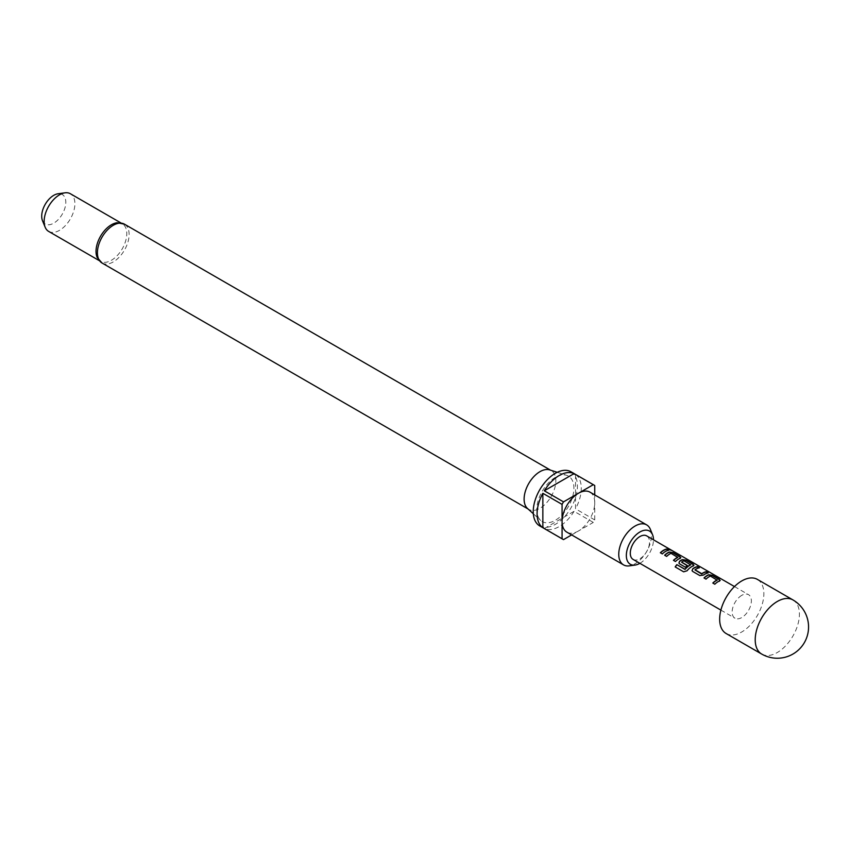 <?xml version="1.0" encoding="UTF-8"?>
<svg xmlns="http://www.w3.org/2000/svg" width="850" height="850" viewBox="0 0 850 850"><rect width="100%" height="100%" fill="white"/><g stroke="black" fill="none" stroke-linecap="round" stroke-linejoin="round"><path stroke-width="0.64" stroke-dasharray="4.25 3.19" d="M668.312 549.111L670.778 550.141M717.156 580.189L710.366 576.258A13.313 7.692 120 0 0 709.261 576.821A13.313 7.692 120 0 0 706.084 579.296L706.01 579.126M720.162 580.508L719.44 581.241A13.313 7.692 120 0 0 718.069 581.91A13.313 7.692 120 0 0 714.893 584.386L714.829 584.216M704.151 578.053A13.313 7.692 120 0 0 704.066 578.138L706.084 579.296M698.997 567.885L699.295 568.055A13.313 7.692 120 0 0 696.139 569.256A13.313 7.692 120 0 0 695.013 569.989L694.992 569.776M707.806 572.974L708.114 573.144A13.313 7.692 120 0 0 704.958 574.334A13.313 7.692 120 0 0 703.566 575.259L703.534 575.057M690.699 564.91L683.91 560.989A13.313 7.692 120 0 0 682.805 561.553A13.313 7.692 120 0 0 681.679 562.286L681.647 562.073M693.929 565.356L693.207 566.089A13.313 7.692 120 0 0 691.836 566.769A13.313 7.692 120 0 0 687.161 570.903L687.066 570.764M678.948 563.157L685.429 567.247M687.246 565.675L687.416 565.771A13.313 7.692 120 0 0 685.493 567.418M677.811 557.462L671.011 553.541A13.313 7.692 120 0 0 669.906 554.104A13.313 7.692 120 0 0 666.729 556.58L666.666 556.41M680.808 557.791L680.085 558.524A13.313 7.692 120 0 0 678.725 559.194A13.313 7.692 120 0 0 675.537 561.669L675.474 561.499M664.796 555.337A13.313 7.692 120 0 0 664.711 555.411L666.729 556.58M668.461 550.258L668.759 550.428A13.313 7.692 120 0 0 665.603 551.618A13.313 7.692 120 0 0 662.426 554.094L662.362 553.924M726.134 633.526A31.259 18.041 120 0 0 741.753 631.986A31.259 18.041 120 0 0 762.174 604.435A31.259 18.041 120 0 0 757.382 579.392M117.162 222.742A21.739 12.548 -60 0 1 122.283 223.699A21.739 12.548 -60 0 1 125.609 241.124A21.739 12.548 -60 0 1 111.403 260.281A21.739 12.548 -60 0 1 100.534 261.364A21.739 12.548 -60 0 1 97.144 257.401M527.446 508.417A22.419 12.941 120 0 0 528.753 509.373A22.419 12.941 120 0 0 539.973 508.268A22.419 12.941 120 0 0 554.614 488.506A22.419 12.941 120 0 0 551.183 470.539A22.419 12.941 120 0 0 549.695 469.891M555.347 477.402A26.254 15.162 120 0 0 538.666 499.035A26.254 15.162 120 0 0 540.685 520.455A26.254 15.162 120 0 0 555.347 520.274A26.254 15.162 120 0 0 572.9 495.646A26.254 15.162 120 0 0 566.727 475.331A26.254 15.162 120 0 0 555.347 477.402M639.869 563.327A19.178 11.071 120 0 0 639.901 563.316A19.178 11.071 120 0 0 653.459 539.793M650.356 529.337A23.099 13.334 -60 0 1 635.099 563.741A23.099 13.334 -60 0 1 629.266 565.866M571.636 534.916L578.404 531.016A23.099 13.334 -60 0 1 566.854 532.153M539.718 525.906A31.259 18.041 120 0 0 555.347 524.354A31.259 18.041 120 0 0 575.758 496.814A31.259 18.041 120 0 0 570.966 471.771M574.069 511.317A31.259 18.041 -60 0 1 559.183 526.575A31.259 18.041 -60 0 1 544.298 528.509L574.069 511.317L593.289 522.421A31.259 18.041 120 0 0 594.734 519.913L594.734 494.902M563.518 539.612L544.298 528.509M48.652 231.402A21.739 12.548 120 0 0 59.521 230.329A21.739 12.548 120 0 0 73.727 211.172A21.739 12.548 120 0 0 70.391 193.747M42.5 220.702A17.032 9.839 120 0 0 53.752 223.157A17.032 9.839 120 0 0 65.599 204.935A17.032 9.839 120 0 0 58.055 193.768M633.112 559.428A13.589 7.841 120 0 0 639.901 558.747A13.589 7.841 120 0 0 648.784 546.773A13.589 7.841 120 0 0 646.691 535.883M741.753 595.361A13.589 7.841 120 0 0 732.881 607.336A13.589 7.841 120 0 0 734.963 618.226A13.589 7.841 120 0 0 741.753 617.557A13.589 7.841 120 0 0 750.635 605.582A13.589 7.841 120 0 0 748.553 594.692A13.589 7.841 120 0 0 741.753 595.361M589.953 492.139A23.099 13.334 -60 0 1 594.734 502.722A23.099 13.334 -60 0 1 578.404 531.016L593.289 522.421M575.524 474.438A31.259 18.041 -60 0 1 575.524 508.81L575.524 474.438L594.734 485.531M594.734 519.913L575.524 508.81M660.407 552.936L662.426 554.094M673.529 560.501L675.537 561.669M683.655 571.816L675.304 567.014A13.313 7.692 120 0 0 675.304 567.014L675.176 566.929M683.782 571.912L687.161 570.903M692.07 570.732L692.761 571.476M692.824 571.646L699.826 575.556M699.89 575.726L703.566 575.259M712.874 583.217L714.893 584.386M792.933 599.919A31.259 18.041 -60 0 1 797.725 624.963A31.259 18.041 -60 0 1 777.314 652.503A31.259 18.041 -60 0 1 761.685 654.054M102.053 263.022A22.419 12.941 120 0 0 113.262 261.917A22.419 12.941 120 0 0 127.914 242.154A22.419 12.941 120 0 0 124.483 224.188M533.322 513.761L540.685 520.455M528.052 508.969L528.753 509.373M99.067 260.514L100.534 261.364M720.885 610.109L734.963 618.226M734.474 586.564L748.553 594.692M120.806 222.849L122.283 223.699M550.481 470.135L551.183 470.539M557.26 472.303L566.727 475.331"/><path stroke-width="1.27" d="M671.043 550.301L670.778 550.141C668.525 548.972 667.845 548.845 668.737 549.759M668.822 549.504L670.894 549.897C668.642 548.718 667.941 548.59 668.822 549.504L668.259 548.93M671.511 550.343L670.778 550.141M719.44 581.241L719.344 579.636L712.279 575.556L708.602 574.982A13.313 7.692 120 0 0 707.242 575.662A13.313 7.692 120 0 0 704.151 578.053M720.205 580.38L719.461 581.007L719.408 579.381L712.343 575.312L708.634 574.749A13.589 7.841 120 0 0 707.242 575.439A13.589 7.841 120 0 0 704.002 577.957L706.01 579.126A13.589 7.841 120 0 1 709.261 576.608A13.589 7.841 120 0 1 710.388 576.024L717.156 580.189A13.313 7.692 120 0 0 716.051 580.752A13.313 7.692 120 0 0 712.959 583.132M698.997 567.885L697.276 566.897A13.313 7.692 120 0 0 694.121 568.087A13.313 7.692 120 0 0 692.729 569.011L692.028 570.626L692.761 571.476L699.826 575.556L703.534 575.057A13.589 7.841 120 0 1 704.958 574.122A13.589 7.841 120 0 1 708.178 572.9L706.159 571.731A13.589 7.841 120 0 0 702.939 572.953A13.589 7.841 120 0 0 701.781 573.697L694.992 569.776A13.589 7.841 120 0 1 696.139 569.032A13.589 7.841 120 0 1 699.359 567.811L697.34 566.653A13.589 7.841 120 0 0 694.121 567.864A13.589 7.841 120 0 0 692.707 568.809M707.806 572.974L706.095 571.986A13.313 7.692 120 0 0 702.939 573.176A13.313 7.692 120 0 0 701.803 573.909L701.781 573.697M693.207 566.089L693.111 564.485L686.046 560.405L682.38 559.842A13.313 7.692 120 0 0 681.009 560.511A13.313 7.692 120 0 0 679.617 561.436L678.948 563.157M693.228 565.856L693.175 564.241L686.109 560.161L682.401 559.608A13.589 7.841 120 0 0 681.009 560.288A13.589 7.841 120 0 0 679.586 561.234L678.916 563.061L679.649 563.901L685.429 567.247A13.589 7.841 120 0 1 687.384 565.558L681.647 562.073A13.589 7.841 120 0 1 682.805 561.329A13.589 7.841 120 0 1 683.931 560.756L690.699 564.91A13.313 7.692 120 0 0 689.594 565.473A13.313 7.692 120 0 0 685.153 569.33L676.823 564.634A13.589 7.841 120 0 0 675.176 566.929L683.655 571.816L687.066 570.764A13.589 7.841 120 0 1 691.836 566.546A13.589 7.841 120 0 1 693.228 565.856L693.972 565.229M687.246 565.675L681.657 562.254M680.085 558.524L679.989 556.909L672.934 552.84L669.258 552.266A13.313 7.692 120 0 0 667.888 552.946A13.313 7.692 120 0 0 664.796 555.337M680.861 557.664L680.117 558.28L680.053 556.665L672.998 552.585L669.29 552.032A13.589 7.841 120 0 0 667.888 552.723A13.589 7.841 120 0 0 664.647 555.241L666.666 556.41A13.589 7.841 120 0 1 669.906 553.881A13.589 7.841 120 0 1 671.032 553.308L677.811 557.462A13.313 7.692 120 0 0 676.706 558.025A13.313 7.692 120 0 0 673.614 560.416M668.461 550.258L666.74 549.259A13.313 7.692 120 0 0 663.584 550.46A13.313 7.692 120 0 0 660.492 552.851M741.753 580.943A31.259 18.041 120 0 0 721.342 608.483A31.259 18.041 120 0 0 726.134 633.526L761.685 654.054A31.259 18.041 -60 0 1 755.214 639.742A31.259 18.041 -60 0 1 777.314 601.471A31.259 18.041 -60 0 1 792.933 599.919L757.382 579.392A31.259 18.041 120 0 0 741.753 580.943M97.144 257.401A21.739 12.548 -60 0 1 111.403 224.782A21.739 12.548 -60 0 1 117.162 222.742L124.483 224.188A22.419 12.941 120 0 0 113.262 225.303A22.419 12.941 120 0 0 98.621 245.055A22.419 12.941 120 0 0 102.053 263.022L97.144 257.401M557.26 472.303L549.695 469.891A22.419 12.941 120 0 0 539.973 471.654A22.419 12.941 120 0 0 525.725 490.131A22.419 12.941 120 0 0 527.446 508.417L533.322 513.761M653.459 539.793A19.178 11.071 120 0 0 652.566 534.756A19.178 11.071 120 0 0 639.901 531.994A19.178 11.071 120 0 0 626.567 552.511A19.178 11.071 120 0 0 635.067 565.08A19.178 11.071 120 0 0 639.869 563.327M635.067 565.08L629.266 565.866A23.099 13.334 -60 0 1 623.549 564.889A23.099 13.334 -60 0 1 620.001 546.38A23.099 13.334 -60 0 1 635.099 526.023A23.099 13.334 -60 0 1 646.648 524.875A23.099 13.334 -60 0 1 650.356 529.337L652.566 534.756M623.549 564.889L566.854 532.153A23.099 13.334 -60 0 1 562.073 521.581A23.099 13.334 -60 0 1 578.404 493.287L563.518 501.882A31.259 18.041 120 0 0 562.073 504.39L542.852 493.297L542.852 527.68L562.073 538.773A31.259 18.041 120 0 0 562.774 539.219A31.259 18.041 120 0 0 563.518 539.612L571.636 534.916M594.734 494.902L594.734 485.531A31.259 18.041 120 0 0 594.033 485.084L570.966 471.771A31.259 18.041 120 0 0 555.347 473.312A31.259 18.041 120 0 0 534.926 500.862A31.259 18.041 120 0 0 539.718 525.906L562.774 539.219M542.852 527.68A31.259 18.041 -60 0 1 542.852 493.297M544.298 490.79A31.259 18.041 -60 0 1 559.183 475.533A31.259 18.041 -60 0 1 574.069 473.599L544.298 490.79L563.518 501.882M120.806 222.849L70.391 193.747A21.739 12.548 120 0 0 65.004 192.822A21.739 12.548 120 0 0 59.521 194.82A21.739 12.548 120 0 0 45.156 227.205A21.739 12.548 120 0 0 48.652 231.402L99.067 260.514M65.004 192.822L58.055 193.768A17.032 9.839 120 0 0 53.752 195.341A17.032 9.839 120 0 0 42.5 220.702L45.156 227.205M734.474 586.564L646.691 535.883A13.589 7.841 120 0 0 639.901 536.562A13.589 7.841 120 0 0 631.019 548.537A13.589 7.841 120 0 0 633.112 559.428L720.885 610.109M719.461 581.007A13.589 7.841 120 0 0 718.069 581.687A13.589 7.841 120 0 0 714.829 584.216L712.81 583.047A13.589 7.841 120 0 1 716.051 580.529A13.589 7.841 120 0 1 717.177 579.955M690.731 564.676A13.589 7.841 120 0 0 689.594 565.25A13.589 7.841 120 0 0 685.068 569.181M680.117 558.28A13.589 7.841 120 0 0 678.725 558.971A13.589 7.841 120 0 0 675.474 561.499L673.455 560.331A13.589 7.841 120 0 1 676.706 557.812A13.589 7.841 120 0 1 677.832 557.228M665.603 551.395A13.589 7.841 120 0 0 662.362 553.924L660.344 552.755A13.589 7.841 120 0 1 663.584 550.237A13.589 7.841 120 0 1 666.804 549.015L668.822 550.184A13.589 7.841 120 0 0 665.603 551.395M562.073 504.39L562.073 538.773M594.033 485.084A31.259 18.041 120 0 0 593.289 484.691L578.404 493.287A23.099 13.334 -60 0 1 589.953 492.139L646.648 524.875M593.289 484.691L574.069 473.599M684.909 569.394L676.823 564.634M676.919 564.782A13.313 7.692 120 0 0 675.314 567.003M701.537 573.92L694.992 569.946M692.729 569.011L692.07 570.732M102.053 263.022L528.052 508.969M124.483 224.188L550.481 470.135M761.685 654.054A31.259 31.259 0 0 0 804.376 642.611A31.259 31.259 0 0 0 792.933 599.919"/></g></svg>

